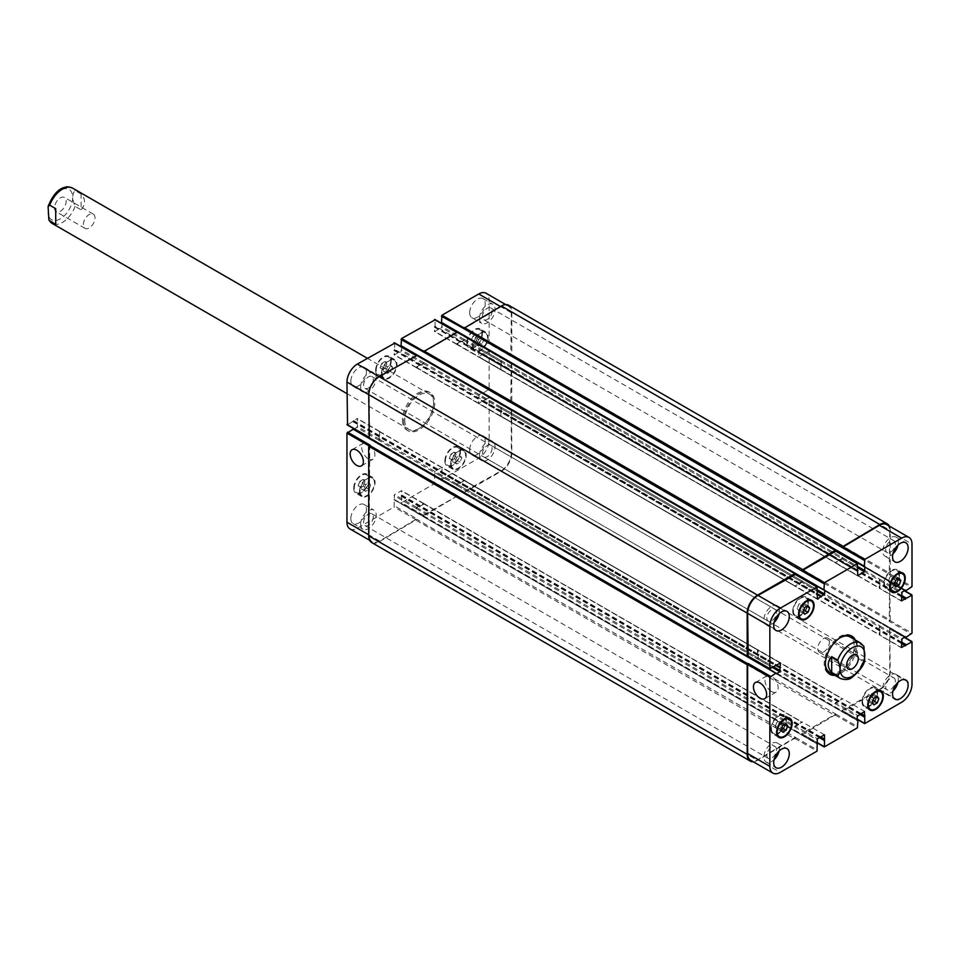 <?xml version="1.0" encoding="UTF-8"?>
<svg xmlns="http://www.w3.org/2000/svg" width="960" height="960" viewBox="0 0 960 960"><rect width="100%" height="100%" fill="white"/><g stroke="black" fill="none" stroke-linecap="round" stroke-linejoin="round"><path stroke-width="0.72" stroke-dasharray="4.8 3.6" d="M83.364 224.604A8.244 4.764 -60 0 1 86.964 216.312A8.244 4.764 -60 0 1 93.312 214.104A8.244 4.764 -60 0 1 93.312 223.62A8.244 4.764 -60 0 1 85.068 228.384A8.244 4.764 -60 0 1 83.364 224.604M54.516 207.948A8.244 4.764 120 0 0 56.22 211.728A8.244 4.764 120 0 0 64.464 206.964A8.244 4.764 120 0 0 64.464 197.448A8.244 4.764 120 0 0 58.116 199.656A8.244 4.764 120 0 0 54.516 207.948M81.12 194.016L75.12 190.548C72.036 194.04 72.036 199.32 75.12 206.364L81.12 209.832L81.12 194.016C85.692 199.284 85.692 204.564 81.12 209.832M55.728 208.668L55.728 224.484M403.62 420.756A22.032 12.72 120 0 0 408.18 430.848A22.032 12.72 120 0 0 430.212 418.128A22.032 12.72 120 0 0 430.212 392.688A22.032 12.72 120 0 0 413.232 398.592A22.032 12.72 120 0 0 403.62 420.756M402.456 420.096A22.032 12.72 120 0 0 407.028 430.176A22.032 12.72 120 0 0 429.048 417.456A22.032 12.72 120 0 0 429.048 392.016A22.032 12.72 120 0 0 412.08 397.92A22.032 12.72 120 0 0 402.456 420.096M404.772 420.096A20.4 11.772 120 0 0 408.996 429.432A20.4 11.772 120 0 0 429.396 417.648A20.4 11.772 120 0 0 429.396 394.104A20.4 11.772 120 0 0 413.676 399.564A20.4 11.772 120 0 0 404.772 420.096M833.736 674.652A22.032 12.72 120 0 0 855.348 645.588A22.032 12.72 120 0 0 854.124 639.324M851.34 635.868A22.032 12.72 120 0 0 850.788 635.508A22.032 12.72 120 0 0 828.756 648.228A22.032 12.72 120 0 0 828.756 673.656A22.032 12.72 120 0 0 829.344 673.968M829.572 672.252A20.4 11.772 120 0 0 845.292 666.78A20.4 11.772 120 0 0 854.196 646.26A20.4 11.772 120 0 0 849.972 636.924M840.336 637.62A20.4 11.772 120 0 0 825.36 663.552M855.276 639.984A22.032 12.72 -60 0 1 856.5 646.26A22.032 12.72 -60 0 1 834.888 675.312M817.788 648.624A8.244 4.764 120 0 0 819.492 652.392A8.244 4.764 120 0 0 827.736 647.64A8.244 4.764 120 0 0 827.736 638.112A8.244 4.764 120 0 0 821.388 640.32A8.244 4.764 120 0 0 817.788 648.624M368.304 458.76A9.336 5.388 -120 0 0 372.972 459.228A9.336 5.388 -120 0 0 372.972 448.44A9.336 5.388 -120 0 0 363.636 443.052A9.336 5.388 -120 0 0 362.208 450.528A9.336 5.388 -120 0 0 368.304 458.76M771.576 691.584A9.336 5.388 -120 0 0 776.244 692.052A9.336 5.388 -120 0 0 776.244 681.264A9.336 5.388 -120 0 0 766.908 675.876A9.336 5.388 -120 0 0 765.48 683.352A9.336 5.388 -120 0 0 771.576 691.584M863.904 646.38L857.076 642.012L857.076 657.828L863.076 661.296L864.708 660.084M857.076 642.012L857.076 657.828M363.936 488.964L365.604 491.34L368.94 489.408L370.596 485.124L368.94 482.748L365.604 484.668L363.936 488.964L358.164 485.64L359.832 488.004L365.604 491.34M359.832 488.004L363.168 486.084L368.94 489.408M363.168 486.084L364.836 481.788L370.596 485.124M364.836 481.788L363.168 479.424L368.94 482.748M363.168 479.424L359.832 481.344L365.604 484.668M359.832 481.344L358.164 485.64M455.088 461.652L456.756 464.028L460.092 462.096L461.748 457.812L460.092 455.436L456.756 457.356L455.088 461.652L449.328 458.328L450.984 460.692L456.756 464.028M450.984 460.692L454.32 458.772L460.092 462.096M454.32 458.772L455.988 454.476L461.748 457.812M455.988 454.476L454.32 452.112L460.092 455.436M454.32 452.112L450.984 454.032L456.756 457.356M450.984 454.032L449.328 458.328M477.012 343.74L478.68 346.104L482.016 344.184L483.672 339.888L482.016 337.524L478.68 339.444L477.012 343.74L471.252 340.404L472.908 342.78L478.68 346.104M472.908 342.78L476.244 340.86L482.016 344.184M476.244 340.86L477.912 336.564L483.672 339.888M477.912 336.564L476.244 334.188L482.016 337.524M476.244 334.188L472.908 336.12L478.68 339.444M472.908 336.12L471.252 340.404M385.86 371.052L387.528 373.416L390.852 371.496L392.52 367.212L390.852 364.836L387.528 366.756L385.86 371.052L380.088 367.716L381.756 370.092L387.528 373.416M381.756 370.092L385.092 368.172L390.852 371.496M385.092 368.172L386.748 363.876L392.52 367.212M386.748 363.876L385.092 361.512L390.852 364.836M385.092 361.512L381.756 363.432L387.528 366.756M381.756 363.432L380.088 367.716M473.136 345.984A10.2 5.892 120 0 0 475.248 350.652A10.2 5.892 120 0 0 485.448 344.76A10.2 5.892 120 0 0 485.448 332.988A10.2 5.892 120 0 0 477.588 335.712A10.2 5.892 120 0 0 473.136 345.984M467.364 342.648A10.2 5.892 -60 0 1 471.816 332.388A10.2 5.892 -60 0 1 479.676 329.652A10.2 5.892 -60 0 1 479.676 341.436A10.2 5.892 -60 0 1 469.476 347.316A10.2 5.892 -60 0 1 467.364 342.648M472.56 346.308A11.016 6.36 120 0 0 474.84 351.36A11.016 6.36 120 0 0 485.856 345A11.016 6.36 120 0 0 485.856 332.28A11.016 6.36 120 0 0 477.36 335.232A11.016 6.36 120 0 0 472.56 346.308M466.788 342.984A11.016 6.36 120 0 0 469.068 348.024A11.016 6.36 120 0 0 480.084 341.664A11.016 6.36 120 0 0 480.084 328.944A11.016 6.36 120 0 0 471.6 331.896A11.016 6.36 120 0 0 466.788 342.984M381.984 373.296A10.2 5.892 120 0 0 384.096 377.964A10.2 5.892 120 0 0 394.296 372.072A10.2 5.892 120 0 0 394.296 360.3A10.2 5.892 120 0 0 386.436 363.024A10.2 5.892 120 0 0 381.984 373.296M376.212 369.96A10.2 5.892 -60 0 1 380.664 359.7A10.2 5.892 -60 0 1 388.524 356.964A10.2 5.892 -60 0 1 388.524 368.748A10.2 5.892 -60 0 1 378.324 374.628A10.2 5.892 -60 0 1 376.212 369.96M381.408 373.632A11.016 6.36 120 0 0 383.688 378.672A11.016 6.36 120 0 0 394.704 372.312A11.016 6.36 120 0 0 394.704 359.592A11.016 6.36 120 0 0 386.208 362.544A11.016 6.36 120 0 0 381.408 373.632M375.636 370.296A11.016 6.36 120 0 0 377.916 375.336A11.016 6.36 120 0 0 388.932 368.976A11.016 6.36 120 0 0 388.932 356.256A11.016 6.36 120 0 0 380.448 359.208A11.016 6.36 120 0 0 375.636 370.296M360.06 491.208A10.2 5.892 120 0 0 362.172 495.876A10.2 5.892 120 0 0 372.372 489.984A10.2 5.892 120 0 0 372.372 478.212A10.2 5.892 120 0 0 364.512 480.948A10.2 5.892 120 0 0 360.06 491.208M354.288 487.872A10.2 5.892 -60 0 1 358.74 477.612A10.2 5.892 -60 0 1 366.6 474.876A10.2 5.892 -60 0 1 366.6 486.66A10.2 5.892 -60 0 1 356.4 492.54A10.2 5.892 -60 0 1 354.288 487.872M359.484 491.544A11.016 6.36 120 0 0 361.764 496.584A11.016 6.36 120 0 0 372.78 490.224A11.016 6.36 120 0 0 372.78 477.504A11.016 6.36 120 0 0 364.284 480.456A11.016 6.36 120 0 0 359.484 491.544M353.712 488.208A11.016 6.36 120 0 0 355.992 493.248A11.016 6.36 120 0 0 367.008 486.888A11.016 6.36 120 0 0 367.008 474.168A11.016 6.36 120 0 0 358.524 477.12A11.016 6.36 120 0 0 353.712 488.208M451.212 463.896A10.2 5.892 120 0 0 453.324 468.564A10.2 5.892 120 0 0 463.524 462.672A10.2 5.892 120 0 0 463.524 450.9A10.2 5.892 120 0 0 455.664 453.636A10.2 5.892 120 0 0 451.212 463.896M445.44 460.56A10.2 5.892 -60 0 1 449.892 450.3A10.2 5.892 -60 0 1 457.752 447.564A10.2 5.892 -60 0 1 457.752 459.348A10.2 5.892 -60 0 1 447.552 465.228A10.2 5.892 -60 0 1 445.44 460.56M450.636 464.232A11.016 6.36 120 0 0 452.916 469.272A11.016 6.36 120 0 0 463.932 462.912A11.016 6.36 120 0 0 463.932 450.192A11.016 6.36 120 0 0 455.448 453.144A11.016 6.36 120 0 0 450.636 464.232M444.864 460.896A11.016 6.36 120 0 0 447.144 465.936A11.016 6.36 120 0 0 458.16 459.576A11.016 6.36 120 0 0 458.16 446.856A11.016 6.36 120 0 0 449.676 449.808A11.016 6.36 120 0 0 444.864 460.896M479.484 455.568A11.016 6.36 120 0 0 481.764 460.608A11.016 6.36 120 0 0 492.78 454.248A11.016 6.36 120 0 0 492.78 441.528A11.016 6.36 120 0 0 484.284 444.48A11.016 6.36 120 0 0 479.484 455.568M492.096 448.284A6.828 3.948 -60 0 1 489.12 455.16A6.828 3.948 -60 0 1 483.852 456.984A6.828 3.948 -60 0 1 483.852 449.1A6.828 3.948 -60 0 1 490.692 445.152A6.828 3.948 -60 0 1 492.096 448.284M469.668 449.904A11.016 6.36 120 0 0 471.96 454.944A11.016 6.36 120 0 0 482.964 448.584A11.016 6.36 120 0 0 482.964 435.864A11.016 6.36 120 0 0 474.48 438.816A11.016 6.36 120 0 0 469.668 449.904M350.832 518.52A11.016 6.36 120 0 0 353.112 523.56A11.016 6.36 120 0 0 364.128 517.2A11.016 6.36 120 0 0 364.128 504.48A11.016 6.36 120 0 0 355.632 507.432A11.016 6.36 120 0 0 350.832 518.52M360.636 524.184A11.016 6.36 120 0 0 362.916 529.224A11.016 6.36 120 0 0 373.932 522.864A11.016 6.36 120 0 0 373.932 510.144A11.016 6.36 120 0 0 365.448 513.096A11.016 6.36 120 0 0 360.636 524.184M373.26 516.9A6.828 3.948 -60 0 1 370.272 523.776A6.828 3.948 -60 0 1 365.004 525.6A6.828 3.948 -60 0 1 365.004 517.716A6.828 3.948 -60 0 1 371.844 513.768A6.828 3.948 -60 0 1 373.26 516.9M360.636 386.952A11.016 6.36 120 0 0 362.916 391.992A11.016 6.36 120 0 0 373.932 385.632A11.016 6.36 120 0 0 373.932 372.912A11.016 6.36 120 0 0 365.448 375.864A11.016 6.36 120 0 0 360.636 386.952M373.26 379.668A6.828 3.948 -60 0 1 370.272 386.544A6.828 3.948 -60 0 1 365.004 388.368A6.828 3.948 -60 0 1 365.004 380.484A6.828 3.948 -60 0 1 371.844 376.536A6.828 3.948 -60 0 1 373.26 379.668M350.832 381.288A11.016 6.36 120 0 0 353.112 386.328A11.016 6.36 120 0 0 364.128 379.968A11.016 6.36 120 0 0 364.128 367.248A11.016 6.36 120 0 0 355.632 370.2A11.016 6.36 120 0 0 350.832 381.288M469.668 312.672A11.016 6.36 120 0 0 471.96 317.712A11.016 6.36 120 0 0 482.964 311.352A11.016 6.36 120 0 0 482.964 298.632A11.016 6.36 120 0 0 474.48 301.584A11.016 6.36 120 0 0 469.668 312.672M479.484 318.336A11.016 6.36 120 0 0 481.764 323.376A11.016 6.36 120 0 0 492.78 317.016A11.016 6.36 120 0 0 492.78 304.296A11.016 6.36 120 0 0 484.284 307.248A11.016 6.36 120 0 0 479.484 318.336M492.096 311.052A6.828 3.948 -60 0 1 489.12 317.928A6.828 3.948 -60 0 1 483.852 319.752A6.828 3.948 -60 0 1 483.852 311.868A6.828 3.948 -60 0 1 490.692 307.92A6.828 3.948 -60 0 1 492.096 311.052M350.004 528.936A14.688 8.484 120 0 0 357.348 528.216L394.092 507L394.5 494.568L401.604 490.668L401.592 502.668L434.484 483.684L434.88 471.252L441.984 467.352L441.984 479.352L478.728 458.136A14.688 8.484 120 0 0 489.12 440.148L489.12 397.704L478.56 403.344L479.136 394.608L482.592 392.616L483.168 393.144L489.12 389.052L489.12 351.072L478.56 356.712L479.136 347.976L482.592 345.984L483.168 346.512L489.12 342.42L489.12 299.976A14.688 8.484 120 0 0 486.072 293.256M353.772 429.42L776.076 673.368M795.348 573.972L416.88 355.476L379.56 376.896A14.688 8.484 120 0 0 369.168 394.872L369.744 437.64L347.544 424.824L357.348 418.488L357.516 426.588L354.396 429.06M416.88 356.004L394.668 343.176L394.668 349.38L817.56 593.532M401.772 347.004L401.196 350.94L394.5 354.804L393.924 350.472L394.668 349.38M423.228 352.344L457.272 332.688L435.06 319.872L435.06 326.064L857.94 570.216M442.152 323.688L441.576 327.624L434.88 331.488L434.304 327.156L435.06 326.064M775.284 726.456L776.952 728.82L780.276 726.9L781.944 722.604L780.276 720.24L776.952 722.16L775.284 726.456L781.056 729.78M782.724 732.156L776.952 728.82M781.824 727.788L780.276 726.9M784.836 724.272L781.944 722.604M786.048 723.564L780.276 720.24M782.724 725.496L776.952 722.16M866.436 699.144L868.104 701.508L871.44 699.588L873.096 695.292L871.44 692.928L868.104 694.848L866.436 699.144L872.208 702.468M873.876 704.844L868.104 701.508M872.976 700.476L871.44 699.588M875.988 696.96L873.096 695.292M877.2 696.252L871.44 692.928M873.876 698.184L868.104 694.848M888.36 581.232L890.028 583.596L893.352 581.676L895.02 577.38L893.352 575.016L890.028 576.936L888.36 581.232L894.132 584.556M895.8 586.932L890.028 583.596M894.9 582.564L893.352 581.676M897.912 579.048L895.02 577.38M899.124 578.34L893.352 575.016M895.8 580.272L890.028 576.936M797.208 608.544L798.876 610.908L802.2 608.988L803.868 604.692L802.2 602.328L798.876 604.248L797.208 608.544L802.98 611.868M804.648 614.244L798.876 610.908M803.748 609.876L802.2 608.988M806.748 606.36L803.868 604.692M807.972 605.652L802.2 602.328M804.648 607.584L798.876 604.248M884.484 583.464A10.2 5.892 120 0 0 886.596 588.132A10.2 5.892 120 0 0 896.796 582.252A10.2 5.892 120 0 0 896.796 570.468A10.2 5.892 120 0 0 888.936 573.204A10.2 5.892 120 0 0 884.484 583.464M883.908 583.8A11.016 6.36 120 0 0 886.188 588.84A11.016 6.36 120 0 0 897.204 582.48A11.016 6.36 120 0 0 897.204 569.772A11.016 6.36 120 0 0 888.708 572.712A11.016 6.36 120 0 0 883.908 583.8M793.332 610.776A10.2 5.892 120 0 0 795.444 615.456A10.2 5.892 120 0 0 805.632 609.564A10.2 5.892 120 0 0 805.632 597.78A10.2 5.892 120 0 0 797.784 600.516A10.2 5.892 120 0 0 793.332 610.776M792.744 611.112A11.016 6.36 120 0 0 795.036 616.152A11.016 6.36 120 0 0 806.04 609.792A11.016 6.36 120 0 0 806.04 597.084A11.016 6.36 120 0 0 797.556 600.024A11.016 6.36 120 0 0 792.744 611.112M771.408 728.7A10.2 5.892 120 0 0 773.52 733.368A10.2 5.892 120 0 0 783.72 727.476A10.2 5.892 120 0 0 783.72 715.704A10.2 5.892 120 0 0 775.86 718.428A10.2 5.892 120 0 0 771.408 728.7M770.832 729.024A11.016 6.36 120 0 0 773.112 734.064A11.016 6.36 120 0 0 784.128 727.716A11.016 6.36 120 0 0 784.128 714.996A11.016 6.36 120 0 0 775.632 717.948A11.016 6.36 120 0 0 770.832 729.024M862.56 701.388A10.2 5.892 120 0 0 864.672 706.056A10.2 5.892 120 0 0 874.872 700.164A10.2 5.892 120 0 0 874.872 688.392A10.2 5.892 120 0 0 867.012 691.116A10.2 5.892 120 0 0 862.56 701.388M861.984 701.712A11.016 6.36 120 0 0 864.264 706.752A11.016 6.36 120 0 0 875.28 700.404A11.016 6.36 120 0 0 875.28 687.684A11.016 6.36 120 0 0 866.784 690.636A11.016 6.36 120 0 0 861.984 701.712M897.948 682.38A11.016 6.36 120 0 0 896.04 674.352A11.016 6.36 120 0 0 887.556 677.304A11.016 6.36 120 0 0 882.744 688.392A11.016 6.36 120 0 0 885.036 693.432A11.016 6.36 120 0 0 892.932 691.068M895.368 681.108A6.828 3.948 120 0 0 893.952 677.976A6.828 3.948 120 0 0 887.124 681.924A6.828 3.948 120 0 0 887.124 689.808A6.828 3.948 120 0 0 892.392 687.984A6.828 3.948 120 0 0 895.368 681.108M897.948 545.148A11.016 6.36 120 0 0 896.04 537.12A11.016 6.36 120 0 0 887.556 540.072A11.016 6.36 120 0 0 882.744 551.16A11.016 6.36 120 0 0 885.036 556.2A11.016 6.36 120 0 0 892.932 553.836M895.368 543.876A6.828 3.948 120 0 0 893.952 540.744A6.828 3.948 120 0 0 887.124 544.692A6.828 3.948 120 0 0 887.124 552.576A6.828 3.948 120 0 0 892.392 550.752A6.828 3.948 120 0 0 895.368 543.876M779.1 613.764A11.016 6.36 120 0 0 777.204 605.736A11.016 6.36 120 0 0 768.708 608.688A11.016 6.36 120 0 0 763.908 619.776A11.016 6.36 120 0 0 766.188 624.816A11.016 6.36 120 0 0 774.084 622.452M776.52 612.492A6.828 3.948 120 0 0 775.104 609.36A6.828 3.948 120 0 0 768.276 613.308A6.828 3.948 120 0 0 768.276 621.192A6.828 3.948 120 0 0 773.544 619.368A6.828 3.948 120 0 0 776.52 612.492M779.1 750.996A11.016 6.36 120 0 0 777.204 742.968A11.016 6.36 120 0 0 768.708 745.92A11.016 6.36 120 0 0 763.908 757.008A11.016 6.36 120 0 0 766.188 762.048A11.016 6.36 120 0 0 774.084 759.684M776.52 749.724A6.828 3.948 120 0 0 775.104 746.592A6.828 3.948 120 0 0 768.276 750.54A6.828 3.948 120 0 0 768.276 758.424A6.828 3.948 120 0 0 773.544 756.6A6.828 3.948 120 0 0 776.52 749.724M886.752 524.58A14.688 8.484 -60 0 1 889.788 531.312L889.212 574.74L911.424 587.568M842.244 558.948L842.832 557.82L835.152 562.86L842.244 558.948L857.94 568.008M835.728 550.92L857.94 564.012M801.864 582.264L802.44 581.136L794.76 586.176L801.864 582.264L817.56 591.324M795.348 574.236L817.56 587.328M758.196 650.184L757.5 649.92L757.5 658.98L758.196 657.912L758.196 650.184L779.832 662.676L757.62 649.848M371.748 542.568A14.688 8.484 120 0 0 379.092 541.836L416.88 519.348L795.348 737.328L758.016 759.54A14.688 8.484 -60 0 1 750.672 760.272M795.168 725.892L794.592 727.032L802.272 721.992L795.168 725.892L817.38 738.72M457.272 496.032L423.228 515.16L423.396 516.06L457.272 496.032L835.728 714.012L801.696 733.656L816.804 742.38M835.56 702.576L834.984 703.716L842.652 698.676L835.56 702.576L857.772 715.404M511.212 409.932L511.332 452.964A14.688 8.484 120 0 1 500.94 470.952L463.62 491.844L463.788 492.744L501.408 471.216A14.688 8.484 120 0 0 511.788 453.24L511.62 409.896L889.668 628.44L889.788 671.472A14.688 8.484 -60 0 1 879.408 689.46L842.076 710.34L857.196 719.064M879.228 634.668L879.924 634.932L879.924 625.872L879.228 626.94L879.228 634.668L901.44 647.484L879.804 634.992M511.212 363.3L510.744 402.876L511.788 401.604L511.62 363.264L889.668 581.808L889.212 621.372L911.424 634.2M879.228 588.036L879.924 588.3L879.924 579.24L879.228 580.308L879.228 588.036L901.44 600.852L879.804 588.36M770.424 668.976L747.972 656.28M889.308 526.068A14.688 8.484 -60 0 1 890.244 530.508L890.244 573.48L889.212 574.74M889.668 581.808L890.244 620.112L889.212 621.372M889.668 628.44L890.244 671.736A14.688 8.484 -60 0 1 879.864 689.724L842.652 711.204L842.076 710.34M835.728 714.54L802.272 734.52L801.696 733.656M795.348 737.856L757.56 760.344A14.688 8.484 -60 0 1 753.24 761.748M508.752 305.28A14.688 8.484 120 0 1 511.788 312L511.788 354.972L510.744 356.244L511.332 312.804A14.688 8.484 120 0 0 508.284 306.084A14.688 8.484 120 0 0 500.94 306.804L463.62 329.028M456.516 343.848L464.364 339.324L463.788 340.452L456.684 344.352L834.984 562.356M416.136 367.164L423.984 362.64L423.408 363.768L416.304 367.668L794.592 585.672M379.044 440.472L379.56 431.304L379.728 439.416L379.044 440.472L757.5 658.98M369.744 444.972L369.168 535.044A14.688 8.484 120 0 0 372.216 541.764A14.688 8.484 120 0 0 379.56 541.032L416.88 518.82L394.668 505.992M423.984 504L416.136 508.524L416.712 507.396L423.816 503.496L802.44 722.496M464.364 480.684L456.516 485.208L457.092 484.08L464.196 480.18L842.832 699.18M501.456 407.364L500.94 416.532L500.772 408.432L501.456 407.364L879.924 625.872M501.456 360.732L500.94 369.9L500.772 361.8L501.456 360.732L879.924 579.24M457.272 332.688L835.728 550.656M747.744 656.412L369.744 437.64M49.476 217.632A17.46 10.08 -60 0 1 48 211.716A17.46 10.08 -60 0 1 64.68 188.736A17.46 10.08 -60 0 1 69.648 208.584A17.46 10.08 -60 0 1 49.476 217.632M72.624 188.124A20.4 11.772 -60 0 1 75.12 190.548M75.12 206.364A20.4 11.772 -60 0 1 52.224 223.452M840.192 678.372A20.4 11.772 120 0 0 863.076 661.296M863.076 645.468A20.4 11.772 120 0 0 860.58 643.044M889.788 531.312L912 544.128M842.832 557.952L857.94 566.676M802.44 581.268L817.56 589.992M758.196 657.912L773.88 666.972M757.62 658.908L772.728 667.644M758.016 759.54L780.228 772.368M794.772 738.324L816.984 751.14M795.348 737.328L817.56 750.144M794.592 726.9L816.804 739.716M802.272 733.992L824.484 746.82M835.152 715.008L857.364 727.824M835.728 714.012L857.94 726.828M834.984 703.584L857.196 716.4M842.652 710.676L864.864 723.504M879.408 689.46L901.62 702.276M889.788 671.472L912 684.3M889.788 629.04L912 641.856M889.212 628.704L904.332 637.428M879.228 626.94L901.44 639.756M879.804 625.932L902.016 638.76M889.788 620.376L912 633.204M889.788 582.408L912 595.224M889.212 582.072L904.332 590.796M879.228 580.308L901.44 593.124M879.804 579.3L902.016 592.128M889.788 573.744L912 586.572M511.332 312.804L489.12 299.976M464.364 339.456L442.152 326.628M463.788 340.452L441.576 327.624M457.092 344.316L434.88 331.488M456.516 343.98L434.304 331.152M423.984 362.772L401.772 349.944M423.408 363.768L401.196 350.94M416.712 367.632L394.5 354.804M416.136 367.296L393.924 354.468M379.152 431.352L356.94 418.524M379.728 431.688L357.516 418.86M379.728 439.416L357.516 426.588M379.152 440.412L356.94 427.584M379.56 541.032L357.348 528.216M416.304 519.816L394.092 507M416.136 508.392L393.924 495.564M416.712 507.396L394.5 494.568M423.408 503.532L401.196 490.704M423.984 503.868L401.772 491.04M423.804 515.484L401.592 502.668M423.228 515.16L401.016 502.332M456.696 496.5L434.484 483.684M457.272 495.504L435.06 482.676M456.516 485.076L434.304 472.26M457.092 484.08L434.88 471.252M463.788 480.216L441.576 467.388M464.364 480.552L442.152 467.724M464.196 492.168L441.984 479.352M463.62 491.844L441.408 479.016M500.94 470.952L478.728 458.136M511.332 452.964L489.12 440.148M511.332 410.532L489.12 397.704M510.744 410.196L488.544 397.38M501.348 416.496L479.136 403.668M500.772 416.16L478.56 403.344M500.772 408.432L478.56 395.616M501.348 407.436L479.136 394.608M511.332 401.868L489.12 389.052M510.744 402.876L488.544 390.048M511.332 363.9L489.12 351.072M510.744 363.564L488.544 350.748M501.348 369.864L479.136 357.036M500.772 369.528L478.56 356.712M500.772 361.8L478.56 348.984M501.348 360.804L479.136 347.976M511.332 355.236L489.12 342.42M510.744 356.244L488.544 343.416M353.196 429.42L776.076 673.572L353.484 429.588M379.62 439.476L758.076 657.984M379.62 431.748L758.076 650.256M379.044 431.412L757.5 649.92M353.484 420.528L776.364 664.68M353.196 421.02L776.076 665.172M353.196 421.224L776.076 665.376M352.908 421.728L775.788 665.88M394.38 349.872L817.272 594.024M394.212 349.98L817.092 594.132M393.924 350.472L816.804 594.624M416.712 367.5L795.168 585.996M423.408 363.636L801.864 582.132M423.984 362.64L802.44 581.136M401.772 345.948L824.364 589.932L401.484 345.78M434.772 326.556L857.652 570.708M434.592 326.664L857.484 570.816M434.304 327.156L857.196 571.308M457.092 344.184L835.56 562.68M463.788 340.32L842.244 558.816M464.364 339.324L842.832 557.82M442.152 322.632L864.744 566.616L441.864 322.464M511.788 312L890.244 530.508M511.788 354.972L890.244 573.48M511.212 355.968L889.668 574.476M483.168 346.512L905.304 590.232L482.88 346.344M482.88 346.152L905.484 590.136L482.592 345.984M500.88 361.74L879.348 580.236M500.88 369.468L879.348 587.964M501.456 369.792L879.924 588.3M482.592 355.044L901.44 596.856M482.88 354.54L901.44 596.196M482.88 354.336L901.44 595.992M483.168 353.844L901.44 595.332M511.788 363.636L890.244 582.132M511.788 401.604L890.244 620.112M511.212 402.6L889.668 621.108M483.168 393.144L905.304 636.864L482.88 392.976M482.88 392.784L905.484 636.768L482.592 392.616M500.88 408.372L879.348 626.868M500.88 416.1L879.348 634.596M501.456 416.424L879.924 634.932M482.592 401.676L901.44 643.488M482.88 401.172L901.44 642.828M482.88 400.968L901.44 642.624M483.168 400.476L901.44 641.964M511.788 410.268L890.244 628.764M511.788 453.24L890.244 671.736M501.408 471.216L879.864 689.724M464.196 492.708L842.652 711.204M463.62 492.372L842.076 710.88M441.408 472.824L859.668 714.3M441.696 472.32L860.244 713.976M441.864 472.224L860.424 713.868M442.152 471.72L861 713.544M463.788 480.348L842.244 698.856M457.092 484.212L835.56 702.72M456.516 485.208L834.984 703.716M434.304 476.256L857.196 720.396L434.592 476.412M434.772 476.316L857.196 720.204M435.06 476.484L857.94 720.636M456.696 497.04L835.152 715.536M423.804 516.024L802.272 734.52M423.228 515.688L801.696 734.196M401.016 496.14L819.288 737.616M401.304 495.636L819.864 737.292M401.484 495.54L820.044 737.184M401.772 495.036L820.62 736.86M423.408 503.664L801.864 722.172M416.712 507.528L795.168 726.036M416.136 508.524L794.592 727.032M393.924 499.572L816.804 743.712L394.212 499.728M394.38 499.632L816.804 743.52M394.668 499.8L817.56 743.952M416.304 520.356L794.772 738.852M379.092 541.836L757.56 760.344M93.312 214.104L64.464 197.448M85.068 228.384L56.22 211.728M407.028 430.176L408.18 430.848M429.048 392.016L430.212 392.688M429.396 394.104L367.356 358.284M408.996 429.432L346.956 393.612M828.756 673.656L829.908 674.328M850.788 635.508L851.94 636.168M819.492 652.392L848.34 669.048M827.736 638.112L856.584 654.768M363.636 443.052L352.104 449.712M372.972 459.228L361.44 465.888M766.908 675.876L755.364 682.536M776.244 692.052L764.712 698.712M485.448 332.988L479.676 329.652M475.248 350.652L469.476 347.316M485.856 332.28L480.084 328.944M474.84 351.36L469.068 348.024M394.296 360.3L388.524 356.964M384.096 377.964L378.324 374.628M394.704 359.592L388.932 356.256M383.688 378.672L377.916 375.336M372.372 478.212L366.6 474.876M362.172 495.876L356.4 492.54M372.78 477.504L367.008 474.168M361.764 496.584L355.992 493.248M463.524 450.9L457.752 447.564M453.324 468.564L447.552 465.228M463.932 450.192L458.16 446.856M452.916 469.272L447.144 465.936M471.96 454.944L481.764 460.608M482.964 435.864L492.78 441.528M353.112 523.56L362.916 529.224M364.128 504.48L373.932 510.144M353.112 386.328L362.916 391.992M364.128 367.248L373.932 372.912M471.96 317.712L481.764 323.376M482.964 298.632L492.78 304.296M900.48 572.604L896.796 570.468M890.28 590.268L886.596 588.132M902.964 573.096L897.204 569.772M891.96 592.176L886.188 588.84M809.328 599.916L805.632 597.78M799.128 617.58L795.444 615.456M811.812 600.408L806.04 597.084M800.796 619.488L795.036 616.152M787.404 717.828L783.72 715.704M777.204 735.492L773.52 733.368M789.888 718.32L784.128 714.996M778.872 737.4L773.112 734.064M878.556 690.516L874.872 688.392M868.356 708.18L864.672 706.056M881.04 691.008L875.28 687.684M870.036 710.088L864.264 706.752M885.036 693.432L894.84 699.096M896.04 674.352L905.856 680.016M483.852 456.984L887.124 689.808M490.692 445.152L893.952 677.976M885.036 556.2L894.84 561.864M896.04 537.12L905.856 542.784M483.852 319.752L887.124 552.576M490.692 307.92L893.952 540.744M766.188 624.816L775.992 630.48M777.204 605.736L787.008 611.4M365.004 388.368L768.276 621.192M371.844 376.536L775.104 609.36M766.188 762.048L775.992 767.712M777.204 742.968L787.008 748.632M365.004 525.6L768.276 758.424M371.844 513.768L775.104 746.592M857.364 575.676L835.152 562.86M816.972 598.992L794.76 586.176M780.24 662.64L758.028 649.812M824.484 734.82L802.272 721.992M816.804 742.656L801.864 734.028M864.864 711.504L842.652 698.676M857.196 719.34L842.244 710.712M904.56 637.296L889.62 628.668M901.608 647.868L879.396 635.04M904.56 590.664L889.62 582.024M901.608 601.224L879.396 588.408M508.284 306.084L505.728 304.608M456.684 344.352L434.472 331.536M457.104 332.316L456.468 331.956M416.304 367.668L394.092 354.852M416.712 355.632L416.088 355.272M369.348 437.688L368.712 437.316M379.56 431.304L357.348 418.488M372.216 541.764L369.648 540.288M423.816 503.496L401.604 490.668M423.396 515.532L401.184 502.704M464.196 480.18L441.984 467.352M463.788 492.216L441.576 479.388M511.152 410.16L488.952 397.332M500.94 416.532L478.728 403.716M511.152 363.528L488.952 350.7M500.94 369.9L478.728 357.084M353.28 429.6L776.16 673.752M379.452 431.376L757.908 649.884M416.304 367.536L794.76 586.044M401.688 345.756L824.568 589.908M456.684 344.22L835.152 562.728M442.068 322.44L864.948 566.592M482.964 346.536L905.184 590.304M482.796 345.96L905.688 590.112M501.048 369.84L879.516 588.336M511.62 363.264L890.076 581.76M482.964 393.168L905.184 636.936M482.796 392.592L905.688 636.744M501.048 416.472L879.516 634.968M511.62 409.896L890.076 628.392M463.788 492.744L842.244 711.252M464.196 480.312L842.652 698.808M434.388 476.436L857.28 720.588M434.976 476.292L857.196 720.06M423.396 516.06L801.864 734.568M423.816 503.628L802.272 722.124M394.008 499.752L816.888 743.904M394.584 499.608L816.804 743.376"/><path stroke-width="1.44" d="M55.728 224.484L48.9 220.116L48.084 206.472L49.728 205.2L55.728 208.668L55.728 224.484M854.124 639.324A22.032 12.72 120 0 0 851.34 635.868M829.344 673.968A22.032 12.72 120 0 0 833.736 674.652M864.708 660.084L863.904 646.38L860.58 643.044L849.972 636.924A20.4 11.772 120 0 0 840.336 637.62M825.36 663.552A20.4 11.772 120 0 0 829.572 672.252L840.192 678.372C845.124 680.148 849.072 679.824 852.012 677.424C860.028 670.644 864.264 664.848 864.72 660.024M834.888 675.312A22.032 12.72 -60 0 1 829.908 674.328A22.032 12.72 -60 0 1 829.908 648.888A22.032 12.72 -60 0 1 851.94 636.168A22.032 12.72 -60 0 1 855.276 639.984M846.636 665.28A8.244 4.764 -60 0 1 850.236 656.976A8.244 4.764 -60 0 1 856.584 654.768A8.244 4.764 -60 0 1 856.584 664.296A8.244 4.764 -60 0 1 848.34 669.048A8.244 4.764 -60 0 1 846.636 665.28M356.772 465.42A9.336 5.388 60 0 1 350.664 457.188A9.336 5.388 60 0 1 352.104 449.712A9.336 5.388 60 0 1 361.44 455.1A9.336 5.388 60 0 1 361.44 465.888A9.336 5.388 60 0 1 356.772 465.42M760.044 698.244A9.336 5.388 60 0 1 753.936 690.024A9.336 5.388 60 0 1 755.364 682.536A9.336 5.388 60 0 1 764.712 687.924A9.336 5.388 60 0 1 764.712 698.712A9.336 5.388 60 0 1 760.044 698.244M831.696 656.664L837.696 660.132C840.768 667.176 840.768 672.456 837.696 675.948L831.696 672.48L831.696 656.664C827.112 661.944 827.112 667.212 831.696 672.48M505.728 304.608L486.072 293.256A14.688 8.484 120 0 0 478.728 293.988L441.984 315.204L441.492 322.584L864.948 566.592L864.456 571.776L857.772 575.64L857.364 563.688L824.484 582.672L823.908 589.86L824.652 590.1L824.652 594.096L817.38 598.956L816.984 587.004L780.228 608.22A14.688 8.484 120 0 0 769.848 626.208L769.848 668.64L780.408 663.012L779.832 671.736L776.364 673.74L775.788 673.2L769.848 677.304L769.848 766.368A14.688 8.484 120 0 0 772.884 773.088A14.688 8.484 120 0 0 780.228 772.368L816.984 751.14L817.38 738.72L824.484 734.82L824.484 746.82L857.364 727.824L857.94 720.636L857.196 720.396L857.196 716.4L864.456 711.54L864.864 723.504L901.62 702.276A14.688 8.484 120 0 0 912 684.3L912 641.856L901.44 647.484L902.016 638.76L905.484 636.768L906.06 637.296L912 633.204L912 595.224L901.44 600.852L902.016 592.128L905.484 590.136L906.06 590.664L912 586.572L912 544.128A14.688 8.484 120 0 0 908.964 537.408A14.688 8.484 120 0 0 901.62 538.14L864.864 559.356L864.288 566.544L441.408 322.392M353.196 429.216L346.956 433.152L346.956 522.216A14.688 8.484 120 0 0 350.004 528.936L369.648 540.288M354.396 429.06L353.772 429.42M394.668 343.176L357.348 364.068A14.688 8.484 120 0 0 346.956 382.056L347.544 424.824M401.772 346.284L401.772 347.004M401.016 345.708L823.908 589.86L401.016 345.708L401.592 338.52L435.06 319.872M442.152 322.968L442.152 323.688M782.724 732.156L781.056 729.78L782.724 725.496L786.048 723.564L787.716 725.94L786.048 730.236L782.724 732.156M786.048 730.236L781.824 727.788M787.716 725.94L784.836 724.272M873.876 704.844L872.208 702.468L873.876 698.184L877.2 696.252L878.868 698.628L877.2 702.924L873.876 704.844M877.2 702.924L872.976 700.476M878.868 698.628L875.988 696.96M895.8 586.932L894.132 584.556L895.8 580.272L899.124 578.34L900.792 580.716L899.124 585L895.8 586.932M899.124 585L894.9 582.564M900.792 580.716L897.912 579.048M804.648 614.244L802.98 611.868L804.648 607.584L807.972 605.652L809.64 608.028L807.972 612.324L804.648 614.244M807.972 612.324L803.748 609.876M809.64 608.028L806.748 606.36M890.244 586.8A10.2 5.892 120 0 0 892.368 591.468A10.2 5.892 120 0 0 902.556 585.576A10.2 5.892 120 0 0 902.556 573.804A10.2 5.892 120 0 0 894.696 576.54A10.2 5.892 120 0 0 890.244 586.8M889.668 587.136A11.016 6.36 -60 0 1 894.48 576.048A11.016 6.36 -60 0 1 902.964 573.096A11.016 6.36 -60 0 1 902.964 585.816A11.016 6.36 -60 0 1 891.96 592.176A11.016 6.36 -60 0 1 889.668 587.136M799.092 614.112A10.2 5.892 120 0 0 801.204 618.78A10.2 5.892 120 0 0 811.404 612.888A10.2 5.892 120 0 0 811.404 601.116A10.2 5.892 120 0 0 803.544 603.852A10.2 5.892 120 0 0 799.092 614.112M798.516 614.448A11.016 6.36 -60 0 1 803.328 603.36A11.016 6.36 -60 0 1 811.812 600.408A11.016 6.36 -60 0 1 811.812 613.128A11.016 6.36 -60 0 1 800.796 619.488A11.016 6.36 -60 0 1 798.516 614.448M777.168 732.024A10.2 5.892 120 0 0 779.28 736.692A10.2 5.892 120 0 0 789.48 730.8A10.2 5.892 120 0 0 789.48 719.028A10.2 5.892 120 0 0 781.62 721.764A10.2 5.892 120 0 0 777.168 732.024M776.592 732.36A11.016 6.36 -60 0 1 781.404 721.272A11.016 6.36 -60 0 1 789.888 718.32A11.016 6.36 -60 0 1 789.888 731.04A11.016 6.36 -60 0 1 778.872 737.4A11.016 6.36 -60 0 1 776.592 732.36M868.332 704.712A10.2 5.892 120 0 0 870.444 709.38A10.2 5.892 120 0 0 880.632 703.488A10.2 5.892 120 0 0 880.632 691.716A10.2 5.892 120 0 0 872.784 694.452A10.2 5.892 120 0 0 868.332 704.712M867.744 705.048A11.016 6.36 -60 0 1 872.556 693.96A11.016 6.36 -60 0 1 881.04 691.008A11.016 6.36 -60 0 1 881.04 703.728A11.016 6.36 -60 0 1 870.036 710.088A11.016 6.36 -60 0 1 867.744 705.048M892.56 694.056A11.016 6.36 -60 0 1 897.36 682.968A11.016 6.36 -60 0 1 905.856 680.016A11.016 6.36 -60 0 1 905.856 692.736A11.016 6.36 -60 0 1 894.84 699.096A11.016 6.36 -60 0 1 892.56 694.056M892.56 556.824A11.016 6.36 -60 0 1 897.36 545.736A11.016 6.36 -60 0 1 905.856 542.784A11.016 6.36 -60 0 1 905.856 555.504A11.016 6.36 -60 0 1 894.84 561.864A11.016 6.36 -60 0 1 892.56 556.824M773.712 625.44A11.016 6.36 -60 0 1 778.524 614.352A11.016 6.36 -60 0 1 787.008 611.4A11.016 6.36 -60 0 1 787.008 624.12A11.016 6.36 -60 0 1 775.992 630.48A11.016 6.36 -60 0 1 773.712 625.44M773.712 762.672A11.016 6.36 -60 0 1 778.524 751.584A11.016 6.36 -60 0 1 787.008 748.632A11.016 6.36 -60 0 1 787.008 761.352A11.016 6.36 -60 0 1 775.992 767.712A11.016 6.36 -60 0 1 773.712 762.672M892.932 691.068A11.016 6.36 120 0 0 897.948 682.38M892.932 553.836A11.016 6.36 120 0 0 897.948 545.148M774.084 622.452A11.016 6.36 120 0 0 779.1 613.764M774.084 759.684A11.016 6.36 120 0 0 779.1 750.996M842.076 546.996L879.864 524.508A14.688 8.484 -60 0 1 887.208 523.788L508.752 305.28A14.688 8.484 120 0 0 501.408 306.012L463.62 328.488L842.076 547.524L879.408 525.312A14.688 8.484 -60 0 1 886.752 524.58L908.964 537.408M457.272 332.16L423.228 351.804L801.696 570.84L835.728 551.196M748.212 656.148L747.636 613.38A14.688 8.484 -60 0 1 758.016 595.392L795.348 574.512M772.884 773.088L750.672 760.272A14.688 8.484 -60 0 1 747.636 753.54L747.636 664.476L748.212 663.48L770.424 676.296M747.972 656.28L747.168 656.076L747.168 613.116A14.688 8.484 -60 0 1 757.56 595.128L794.772 573.648L795.348 574.236M801.696 570.312L835.152 550.332L835.728 550.92M887.208 523.788A14.688 8.484 -60 0 1 889.308 526.068M753.24 761.748A14.688 8.484 -60 0 1 750.216 761.064A14.688 8.484 -60 0 1 747.168 754.344L747.168 664.74L748.212 663.48M463.62 328.488L441.408 316.2M423.228 351.804L401.016 339.516M416.88 355.476L379.092 376.62A14.688 8.484 120 0 0 368.712 394.608L369.288 437.916M347.544 432.144L369.744 444.972L368.712 446.244L368.712 535.836A14.688 8.484 120 0 0 371.748 542.568L750.216 761.064M49.728 205.2A20.4 11.772 -60 0 1 72.624 188.124C69.072 186.864 66.9 186.504 66.108 187.068C58.92 188.088 52.908 194.556 48.084 206.472M346.956 393.612L52.224 223.452A20.4 11.772 -60 0 1 49.728 221.028M841.596 661.416A17.46 10.08 120 0 0 849.432 677.484A17.46 10.08 120 0 0 864.804 654.78A17.46 10.08 120 0 0 855.48 646.344A17.46 10.08 120 0 0 841.596 661.416M837.696 675.948A20.4 11.772 120 0 0 840.192 678.372M860.58 643.044A20.4 11.772 120 0 0 837.696 660.132M879.408 525.312L901.62 538.14M842.652 546.528L864.864 559.356M842.076 547.524L864.288 560.352M857.94 568.008L864.456 571.776M857.94 566.676L865.044 570.78M835.152 550.86L857.364 563.688M802.272 569.844L824.484 582.672M801.696 570.84L823.908 583.668M817.56 591.324L824.076 595.092M817.56 589.992L824.652 594.096M794.772 574.176L816.984 587.004M758.016 595.392L780.228 608.22M747.636 613.38L769.848 626.208M747.636 655.812L769.848 668.64M773.88 666.972L780.408 670.74M772.728 667.644L779.832 671.736M747.636 664.476L769.848 677.304M747.636 753.54L769.848 766.368M816.804 742.38L823.908 746.484M857.196 719.064L864.288 723.168M904.332 637.428L911.424 641.532M904.332 590.796L911.424 594.9M500.484 306.54L478.728 293.988M463.848 327.828L441.984 315.204M456.228 332.088L434.484 319.536M423.456 351.144L401.592 338.52M415.848 355.404L394.092 342.852M757.56 595.128L357.348 364.068M747.168 613.116L346.956 382.056M368.712 437.04L346.956 424.488M368.832 445.776L346.956 433.152M368.712 534.768L346.956 522.216M775.788 673.2L352.908 429.048M368.712 437.58L747.168 656.076M416.304 355.14L794.772 573.648M423.804 350.808L802.272 569.316M456.696 331.824L835.152 550.332M464.196 327.492L842.652 546M501.408 306.012L879.864 524.508M901.44 596.856L905.484 599.196M901.44 596.196L905.772 598.692M901.44 595.992L905.772 598.488M901.44 595.332L906.06 597.996M901.44 643.488L905.484 645.828M901.44 642.828L905.772 645.324M901.44 642.624L905.772 645.12M901.44 641.964L906.06 644.628M859.668 714.3L864.288 716.976M860.244 713.976L864.576 716.472M860.424 713.868L864.744 716.376M861 713.544L865.044 715.872M819.288 737.616L823.908 740.292M819.864 737.292L824.196 739.788M820.044 737.184L824.364 739.692M820.62 736.86L824.652 739.188M368.712 535.836L747.168 754.344M368.712 446.244L747.168 664.74M369.288 445.236L747.744 663.744M52.224 223.452L48.9 220.116M367.356 358.284L72.624 188.124M902.556 573.804L900.48 572.604M892.368 591.468L890.28 590.268M811.404 601.116L809.328 599.916M801.204 618.78L799.128 617.58M789.48 719.028L787.404 717.828M779.28 736.692L777.204 735.492M880.632 691.716L878.556 690.516M870.444 709.38L868.356 708.18M857.772 563.64L835.56 550.824M817.392 586.956L795.18 574.14M770.016 669.012L747.804 656.184M824.076 746.856L816.804 742.656M864.456 723.54L857.196 719.34M911.832 641.484L904.56 637.296M911.832 594.852L904.56 590.664M456.468 331.956L434.892 319.488M416.088 355.272L394.5 342.804M368.712 437.316L347.136 424.86M353.112 429.036L775.992 673.176M368.88 437.952L747.348 656.46M416.712 355.104L795.18 573.6M401.1 345.9L823.992 590.052M457.104 331.788L835.56 550.284M441.492 322.584L864.372 566.736M905.184 590.304L905.856 590.688M905.184 636.936L905.856 637.32M857.196 720.06L857.856 720.444M816.804 743.376L817.476 743.76"/></g></svg>
